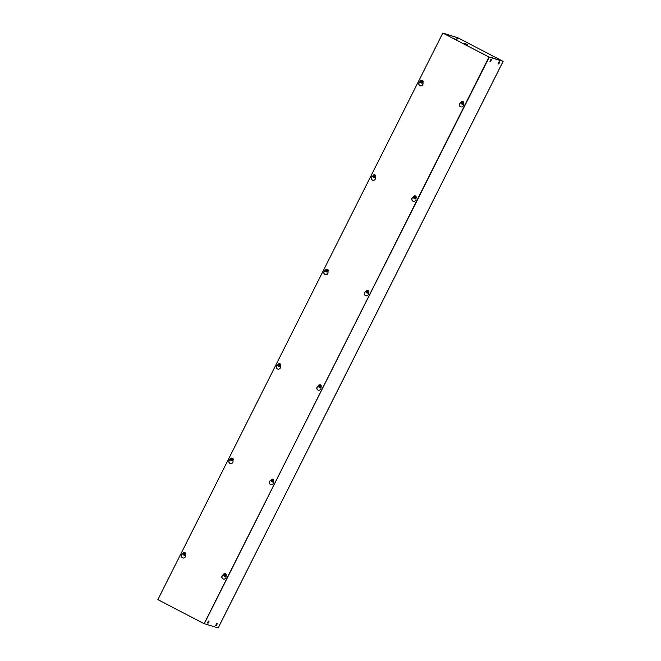 <?xml version="1.0" encoding="UTF-8"?>
<svg xmlns="http://www.w3.org/2000/svg" width="661" height="661" viewBox="0 0 661 661"><rect width="100%" height="100%" fill="white"/><g stroke="black" fill="none" stroke-linecap="round" stroke-linejoin="round"><path stroke-width="0.99" d="M207.397 622.885L208.645 621.092M208.058 623.183L207.463 623.001L208.463 621.043L209.058 621.224L208.058 623.183L207.587 622.943M490.966 59.341L491.561 59.523L490.561 61.481L489.966 61.299L490.966 59.341A1.099 1.058 -73 0 0 491.007 59.366L491.156 59.449M489.9 61.184L491.156 59.399M215.684 625.513L216.676 623.546L217.271 623.728L216.263 625.694L215.66 625.496M215.61 625.389L216.858 623.604M498.187 63.811L499.179 61.845L499.774 62.027L498.774 63.993L498.163 63.803M498.113 63.687L499.361 61.903M453.132 38.379L454.124 38.28L454.099 38.883M453.628 38.644L453.71 38.156M464.923 43.353A1.099 1.058 -73 0 0 463.749 43.907M463.617 43.841A1.099 1.058 107 0 1 465.022 43.403L466.906 44.386A1.099 1.058 107 0 1 467.377 45.791M490.71 57.482A1.099 1.058 107 0 1 491.85 57.358L493.734 58.333A1.099 1.058 107 0 1 493.916 58.457M491.751 57.309A1.099 1.058 -73 0 0 490.859 57.524M486.785 62.051L206.612 618.729M488.752 56.912L489.231 57.127L486.835 62.068M489.231 57.127L503.137 61.374L457.908 37.809L443.101 33.166M443.572 33.405L457.767 37.768L502.476 61.019L488.76 56.887M218.155 627.925L204.274 623.711L206.744 618.795M443.581 33.38L443.11 33.141M203.985 623.62L157.863 599.626L442.82 33.05L488.942 57.044L204.274 623.711M207.992 622.645L207.488 622.381M422.974 82.485L423.015 83.559A2.206 2.115 107 0 1 420.247 85.798A2.206 2.115 107 0 1 419.76 81.865L420.528 81.344M420.413 81.559L419.9 81.906A2.206 2.115 -73 0 0 420.322 85.823M375.481 176.908L375.522 177.991A2.206 2.115 107 0 1 372.754 180.23A2.206 2.115 107 0 1 372.267 176.289L373.035 175.776M372.92 175.991L372.407 176.338A2.206 2.115 -73 0 0 372.829 180.255M327.988 271.341L328.03 272.415A2.206 2.115 107 0 1 325.262 274.662A2.206 2.115 107 0 1 324.774 270.721L325.534 270.2M325.427 270.415L324.915 270.762A2.206 2.115 -73 0 0 325.336 274.679M280.495 365.773L280.537 366.847A2.206 2.115 107 0 1 277.769 369.094A2.206 2.115 107 0 1 277.273 365.153L278.041 364.632M277.934 364.847L277.422 365.194A2.206 2.115 -73 0 0 277.843 369.111M233.002 460.196L233.044 461.279A2.206 2.115 107 0 1 230.276 463.518A2.206 2.115 107 0 1 229.78 459.577L230.549 459.065M230.441 459.279L229.929 459.626A2.206 2.115 -73 0 0 230.35 463.543M460.924 102.629L460.403 102.976A2.206 2.115 -73 0 0 460.824 106.892M463.477 103.546L463.518 104.628A2.206 2.115 107 0 1 460.75 106.867A2.206 2.115 107 0 1 460.263 102.926L461.031 102.414M413.431 197.061L412.91 197.408A2.206 2.115 -73 0 0 413.332 201.324M415.984 197.978L416.025 199.052A2.206 2.115 107 0 1 413.257 201.299A2.206 2.115 107 0 1 412.77 197.358L413.538 196.838M365.93 291.484L365.417 291.832A2.206 2.115 -73 0 0 365.839 295.748M368.491 292.41L368.532 293.484A2.206 2.115 107 0 1 365.764 295.731A2.206 2.115 107 0 1 365.277 291.79L366.045 291.27M318.437 385.917L317.924 386.264A2.206 2.115 -73 0 0 318.346 390.18M320.998 386.842L321.039 387.916A2.206 2.115 107 0 1 318.272 390.164A2.206 2.115 107 0 1 317.784 386.222L318.552 385.702M270.944 480.349L270.432 480.696A2.206 2.115 -73 0 0 270.853 484.612M273.505 481.266L273.547 482.348A2.206 2.115 107 0 1 270.779 484.587A2.206 2.115 107 0 1 270.291 480.646L271.06 480.134M185.51 554.629L185.551 555.703A2.206 2.115 107 0 1 182.783 557.95A2.206 2.115 107 0 1 182.287 554.009L183.056 553.488M182.948 553.711L182.436 554.058A2.206 2.115 -73 0 0 182.857 557.975M223.451 574.773L222.939 575.12A2.206 2.115 -73 0 0 223.36 579.036M226.012 575.698L226.054 576.772A2.206 2.115 107 0 1 223.286 579.019A2.206 2.115 107 0 1 222.798 575.078L223.558 574.558M204.125 623.662L489.082 57.086L442.82 33.05M225.384 573.864L224.17 576.028L225.384 573.864M225.194 573.765L224.112 575.921A1.272 1.223 -73 0 1 224.071 575.913M225.244 573.814L225.831 574.773L225.261 575.905L224.153 575.979M226.103 574.847L225.525 575.987L224.302 576.062A1.272 1.223 -73 0 0 226.103 574.847A1.272 1.223 -73 0 0 225.442 573.789L225.831 574.773M224.418 573.756A1.272 1.223 -73 0 1 225.442 573.789L225.318 573.756M223.972 575.88L223.377 574.93L223.947 573.789L225.054 573.723M224.038 575.739A1.058 1.016 107 0 1 224.98 573.855M225.17 573.955A1.058 1.016 107 0 1 224.228 575.838M224.12 575.624A0.925 0.892 107 0 1 224.947 573.988M225.137 574.087A0.925 0.892 107 0 1 224.31 575.723M224.211 573.773A1.38 1.322 107 0 1 226.021 574.178A1.38 1.322 107 0 1 224.492 576.252A1.38 1.322 107 0 1 223.6 575.285M224.517 576.26L224.492 576.252A1.38 1.322 -73 0 0 226.186 575.326A1.38 1.322 -73 0 0 225.31 573.624L225.294 573.616M183.601 554.852L184.692 552.695M183.469 554.81L182.874 553.86L183.444 552.72L184.551 552.654M183.799 554.992A1.272 1.223 -73 0 0 185.022 554.918L183.667 554.959M184.741 552.745L185.328 553.703L184.758 554.835L183.651 554.91M185.592 553.786L185.022 554.918A1.272 1.223 -73 0 0 184.94 552.728L185.328 553.703M183.915 552.695A1.272 1.223 -73 0 1 184.94 552.728L184.816 552.687M184.667 552.885A1.058 1.016 107 0 1 183.725 554.769M183.535 554.67A1.058 1.016 107 0 1 184.477 552.794M184.634 553.017A0.925 0.892 107 0 1 183.808 554.653M183.618 554.554A0.925 0.892 107 0 1 184.444 552.918M183.708 552.703A1.38 1.322 107 0 1 185.444 554.678A1.38 1.322 107 0 1 183.097 554.215M184.014 555.19L183.989 555.182A1.38 1.322 -73 0 0 185.543 553.117A1.38 1.322 -73 0 0 184.807 552.555L184.816 552.555M272.877 479.432L271.671 481.596L272.877 479.432M272.687 479.332L271.605 481.489M272.737 479.39L273.324 480.34L272.753 481.472L271.646 481.547A1.272 1.223 -73 0 1 271.564 481.481M273.596 480.423L273.018 481.555L271.795 481.638A1.272 1.223 -73 0 0 273.596 480.423A1.272 1.223 -73 0 0 272.935 479.365L273.324 480.34M271.911 479.332A1.272 1.223 -73 0 1 272.935 479.365L272.811 479.324M271.464 481.448L270.87 480.497L271.44 479.357L272.547 479.291M271.531 481.307A1.058 1.016 107 0 1 272.481 479.432M272.663 479.531A1.058 1.016 107 0 1 271.721 481.406M271.613 481.2A0.925 0.892 107 0 1 272.439 479.555M272.629 479.655A0.925 0.892 107 0 1 271.803 481.291M271.704 479.341A1.38 1.322 107 0 1 273.514 479.746A1.38 1.322 107 0 1 271.985 481.828A1.38 1.322 107 0 1 271.093 480.853M272.01 481.828L271.985 481.828A1.38 1.322 -73 0 0 273.679 480.902A1.38 1.322 -73 0 0 272.803 479.192L272.811 479.192M231.094 460.42L232.185 458.263M230.962 460.378L230.367 459.428L230.937 458.288L232.044 458.222M231.292 460.568A1.272 1.223 -73 0 0 232.515 460.486L231.16 460.527M232.234 458.321L232.821 459.271L232.251 460.403L231.143 460.477M233.085 459.354L232.515 460.486A1.272 1.223 -73 0 0 232.432 458.296L232.821 459.271M231.408 458.263A1.272 1.223 -73 0 1 232.432 458.296L232.308 458.255M232.16 458.461A1.058 1.016 107 0 1 231.218 460.337M231.028 460.238A1.058 1.016 107 0 1 231.97 458.362M232.127 458.585A0.925 0.892 107 0 1 231.3 460.23M231.11 460.13A0.925 0.892 107 0 1 231.937 458.486M231.201 458.271A1.38 1.322 107 0 1 232.936 460.254A1.38 1.322 107 0 1 230.59 459.792M231.507 460.767L231.482 460.758A1.38 1.322 -73 0 0 233.036 458.684A1.38 1.322 -73 0 0 232.308 458.131A1.38 1.322 -73 0 0 232.3 458.123L232.284 458.123M320.37 384.999L319.164 387.164L320.37 384.999M320.18 384.9L319.098 387.057M320.23 384.958L320.816 385.908L320.246 387.049L319.147 387.115M321.089 385.991L320.519 387.123L319.288 387.206A1.272 1.223 -73 0 0 321.089 385.991A1.272 1.223 -73 0 0 320.428 384.933L320.816 385.908M319.412 384.9A1.272 1.223 -73 0 1 320.428 384.933L320.304 384.892M318.957 387.015L318.362 386.065L318.933 384.933L320.04 384.859M319.023 386.875A1.058 1.016 107 0 1 319.974 384.999M320.155 385.099A1.058 1.016 107 0 1 319.213 386.974M319.106 386.768A0.925 0.892 107 0 1 319.932 385.123M320.122 385.223A0.925 0.892 107 0 1 319.296 386.867M319.197 384.917A1.38 1.322 107 0 1 321.006 385.313A1.38 1.322 107 0 1 319.478 387.396A1.38 1.322 107 0 1 318.585 386.429M321.006 387.082A1.396 1.339 -73 0 1 319.461 387.387L319.503 387.404A1.38 1.322 -73 0 0 319.503 387.404A1.38 1.322 -73 0 0 321.172 386.47A1.38 1.322 -73 0 0 320.296 384.76L320.312 384.768M278.611 366.029A1.272 1.223 -73 0 1 278.554 365.979L279.677 363.831M278.455 365.946L277.86 364.996L278.43 363.864L279.537 363.79M278.785 366.136A1.272 1.223 -73 0 0 280.008 366.062L278.653 366.095M279.727 363.889L280.314 364.839L279.743 365.979L278.636 366.045M280.586 364.922L280.008 366.062A1.272 1.223 -73 0 0 279.925 363.864L280.314 364.839M278.901 363.831A1.272 1.223 -73 0 1 279.925 363.864L279.801 363.823M279.653 364.029A1.058 1.016 107 0 1 278.711 365.905M278.521 365.806A1.058 1.016 107 0 1 279.463 363.93M279.62 364.153A0.925 0.892 107 0 1 278.793 365.797M278.603 365.698A0.925 0.892 107 0 1 279.429 364.054M278.694 363.847A1.38 1.322 107 0 1 280.429 365.822A1.38 1.322 107 0 1 278.083 365.359M279 366.334L278.975 366.326A1.38 1.322 -73 0 0 280.528 364.252A1.38 1.322 -73 0 0 279.801 363.699A1.38 1.322 -73 0 0 279.793 363.69M367.863 290.567L366.657 292.74L367.863 290.567M367.673 290.476L366.591 292.633M367.723 290.526L368.309 291.476L367.739 292.616L366.64 292.683M368.582 291.559L368.012 292.699L366.781 292.773A1.272 1.223 -73 0 0 368.582 291.559A1.272 1.223 -73 0 0 367.921 290.501L368.309 291.476M366.905 290.468A1.272 1.223 -73 0 1 367.921 290.501L367.797 290.468M366.45 292.592L365.855 291.633L366.434 290.501L367.533 290.427M366.516 292.451A1.058 1.016 107 0 1 367.466 290.567M367.648 290.666A1.058 1.016 107 0 1 366.706 292.55M366.599 292.336A0.925 0.892 107 0 1 367.425 290.7M367.615 290.79A0.925 0.892 107 0 1 366.789 292.435M366.69 290.485A1.38 1.322 107 0 1 368.499 290.89A1.38 1.322 107 0 1 366.971 292.963A1.38 1.322 107 0 1 366.078 291.997M366.971 292.963L366.995 292.972A1.38 1.322 -73 0 0 368.664 292.038A1.38 1.322 -73 0 0 367.789 290.336L367.78 290.328M326.088 271.564L327.17 269.407M325.947 271.522L325.352 270.564L325.923 269.432L327.03 269.358M326.278 271.704A1.272 1.223 -73 0 0 327.501 271.63L326.146 271.671M327.22 269.457L327.806 270.415L327.236 271.547L326.129 271.621M328.079 270.489L327.501 271.63A1.272 1.223 -73 0 0 327.418 269.432L327.806 270.415M326.394 269.399A1.272 1.223 -73 0 1 327.418 269.432L327.294 269.399M327.145 269.597A1.058 1.016 107 0 1 326.204 271.481M326.013 271.382A1.058 1.016 107 0 1 326.964 269.498M327.112 269.721A0.925 0.892 107 0 1 326.286 271.365M326.096 271.266A0.925 0.892 107 0 1 326.922 269.63M326.187 269.415A1.38 1.322 107 0 1 327.922 271.39A1.38 1.322 107 0 1 325.576 270.927M327.996 271.58A1.396 1.339 -73 0 1 326.451 271.886L326.493 271.902A1.38 1.322 -73 0 0 328.021 269.828A1.38 1.322 -73 0 0 327.286 269.267L327.269 269.258M415.356 196.143L414.15 198.308L415.356 196.143M415.166 196.044L414.083 198.201M415.215 196.102L415.802 197.052L415.232 198.184L414.133 198.259M416.075 197.135L415.505 198.267L414.273 198.35A1.272 1.223 -73 0 0 416.075 197.135A1.272 1.223 -73 0 0 415.414 196.077L415.802 197.052M414.397 196.044A1.272 1.223 -73 0 1 415.414 196.077L415.29 196.036M413.943 198.16L413.348 197.209L413.926 196.069L415.025 196.003M414.009 198.019A1.058 1.016 107 0 1 414.959 196.143M415.141 196.234A1.058 1.016 107 0 1 414.199 198.118M414.092 197.903A0.925 0.892 107 0 1 414.918 196.267M415.108 196.367A0.925 0.892 107 0 1 414.282 198.003M414.183 196.053A1.38 1.322 107 0 1 415.992 196.457A1.38 1.322 107 0 1 414.464 198.531A1.38 1.322 107 0 1 413.571 197.565M415.992 198.217A1.396 1.339 -73 0 1 414.447 198.531L414.488 198.54A1.38 1.322 -73 0 0 416.157 197.614A1.38 1.322 -73 0 0 415.282 195.904L415.298 195.904M373.581 177.131L374.663 174.975M373.44 177.09L372.845 176.14L373.415 175L374.523 174.934M373.771 177.28A1.272 1.223 -73 0 0 374.994 177.198L373.647 177.239M374.713 175.033L375.299 175.983L374.729 177.115L373.622 177.189M375.572 176.066L374.994 177.198A1.272 1.223 -73 0 0 374.911 175.008L375.299 175.983M373.886 174.975A1.272 1.223 -73 0 1 374.911 175.008L374.787 174.967M374.638 175.173A1.058 1.016 107 0 1 373.696 177.049M373.506 176.95A1.058 1.016 107 0 1 374.457 175.074M374.605 175.297A0.925 0.892 107 0 1 373.779 176.933M373.589 176.842A0.925 0.892 107 0 1 374.415 175.198M373.68 174.983A1.38 1.322 107 0 1 375.415 176.966A1.38 1.322 107 0 1 373.068 176.495M373.986 177.47L373.961 177.462A1.38 1.322 -73 0 0 375.514 175.396A1.38 1.322 -73 0 0 374.779 174.834L374.762 174.826M462.849 101.711L461.642 103.876L462.849 101.711M462.659 101.612L461.576 103.769M462.708 101.67L463.295 102.62L462.725 103.752L461.626 103.827M463.568 102.703L462.997 103.835L461.766 103.917A1.272 1.223 -73 0 0 463.568 102.703A1.272 1.223 -73 0 0 462.907 101.645L463.295 102.62M461.89 101.612A1.272 1.223 -73 0 1 462.907 101.645L462.783 101.604M461.436 103.727L460.841 102.777L461.419 101.637L462.518 101.571M461.502 103.587A1.058 1.016 107 0 1 462.452 101.711M462.634 101.811A1.058 1.016 107 0 1 461.692 103.686M461.585 103.48A0.925 0.892 107 0 1 462.411 101.835M462.601 101.934A0.925 0.892 107 0 1 461.775 103.579M461.675 101.62A1.38 1.322 107 0 1 463.485 102.025A1.38 1.322 107 0 1 461.956 104.108A1.38 1.322 107 0 1 461.064 103.141M461.981 104.116L461.956 104.108A1.38 1.322 -73 0 0 461.981 104.116A1.38 1.322 -73 0 0 463.65 103.182A1.38 1.322 -73 0 0 462.774 101.472L462.766 101.472M421.074 82.699L422.156 80.543M420.933 82.658L420.338 81.708L420.908 80.576L422.015 80.502M421.264 82.848A1.272 1.223 -73 0 0 422.495 82.765L421.14 82.807M422.205 80.601L422.792 81.551L422.222 82.691L421.123 82.757M423.065 81.633L422.495 82.765A1.272 1.223 -73 0 0 422.404 80.576L422.792 81.551M421.388 80.543A1.272 1.223 -73 0 1 422.404 80.576L422.28 80.535M422.131 80.741A1.058 1.016 107 0 1 421.189 82.617M420.999 82.518A1.058 1.016 107 0 1 421.949 80.642M422.098 80.865A0.925 0.892 107 0 1 421.272 82.509M421.082 82.41A0.925 0.892 107 0 1 421.908 80.766M421.173 80.559A1.38 1.322 107 0 1 422.908 82.534A1.38 1.322 107 0 1 420.561 82.071M421.478 83.046L421.454 83.038A1.38 1.322 -73 0 0 421.478 83.046A1.38 1.322 -73 0 0 423.007 80.964A1.38 1.322 -73 0 0 422.272 80.402L422.288 80.411M421.437 83.03A1.396 1.339 -73 0 0 422.982 82.724M183.965 555.182A1.396 1.339 -73 0 0 185.518 554.868M231.457 460.75A1.396 1.339 -73 0 0 233.011 460.444M278.95 366.318A1.396 1.339 -73 0 0 280.504 366.012M373.944 177.462A1.396 1.339 -73 0 0 375.489 177.148M461.94 104.099A1.396 1.339 -73 0 0 463.485 103.794M224.467 576.243A1.396 1.339 -73 0 0 226.021 575.938M271.968 481.819A1.396 1.339 -73 0 0 273.514 481.514M366.954 292.955A1.396 1.339 -73 0 0 368.499 292.649M490.561 61.481L490.09 61.242M216.263 625.694L215.792 625.446M498.774 63.993L498.303 63.745M456.255 40.007L457.453 37.619M218.147 627.942L503.104 61.366M457.767 37.768L456.561 40.164M503.137 61.374L218.18 627.95"/></g></svg>
